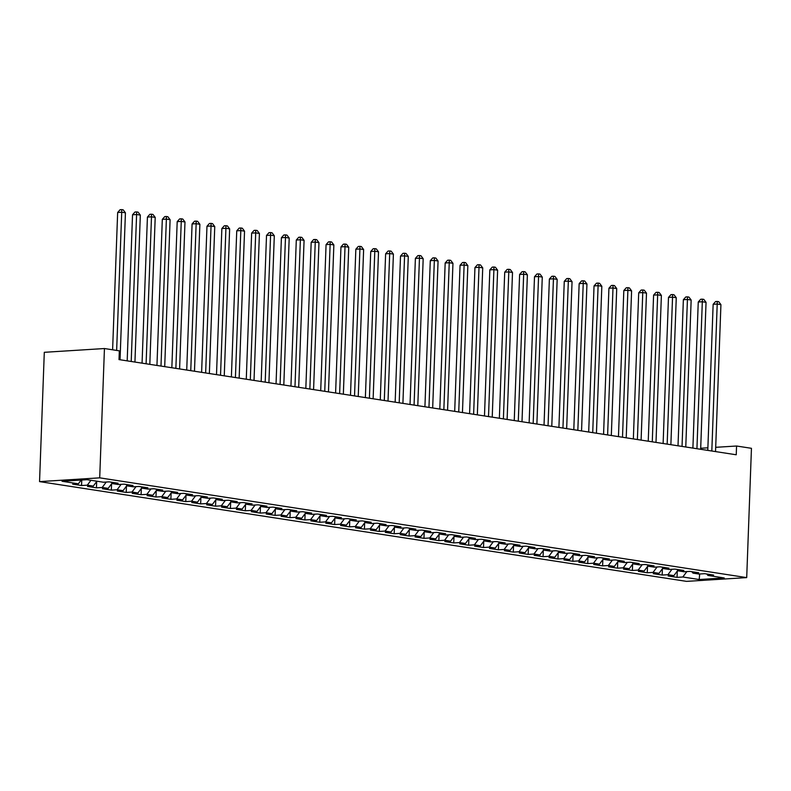<?xml version="1.0" encoding="UTF-8"?>
<svg xmlns="http://www.w3.org/2000/svg" width="791" height="791" viewBox="0 0 791 791"><rect width="100%" height="100%" fill="white"/><g stroke="black" fill="none" stroke-linecap="round" stroke-linejoin="round"><path stroke-width="1.19" d="M39.55 481.61L686.558 581.375L746.704 577.608L99.706 477.843L39.55 481.61L44.296 352.311L104.442 348.534L99.706 477.843M699.679 573.999L699.204 579.516L724.24 577.954L707.866 575.423L713.63 575.067L704.702 573.683L698.928 574.048L692.975 573.129L698.75 572.763L689.811 571.389L684.037 571.755L678.085 570.835L683.859 570.469L674.931 569.095L669.156 569.461L663.204 568.541L668.968 568.175L660.04 566.801L654.266 567.157L648.313 566.247L654.088 565.881L645.149 564.507L639.375 564.863L633.423 563.943L639.197 563.587L630.259 562.203L624.495 562.569L618.542 561.65L624.307 561.294L615.378 559.909L609.604 560.275L603.652 559.356L609.426 558.99L600.488 557.615L594.713 557.981L588.761 557.062L594.535 556.696L585.597 555.322L579.833 555.687L573.87 554.768L579.645 554.402L570.716 553.028L564.942 553.384L558.99 552.464L564.764 552.108L555.826 550.734L550.052 551.09L544.099 550.17L549.874 549.814L540.935 548.43L535.171 548.796L529.209 547.876L534.983 547.52L526.055 546.136L520.28 546.502L514.328 545.582L520.092 545.217L511.164 543.842L505.39 544.208L499.437 543.288L505.212 542.923L496.273 541.548L490.509 541.904L484.547 540.995L490.321 540.629L481.393 539.254L475.618 539.61L469.666 538.691L475.431 538.335L466.502 536.96L460.728 537.316L454.776 536.397L460.55 536.041L451.612 534.657L445.847 535.023L439.885 534.103L445.659 533.737L436.731 532.363L430.957 532.729L425.004 531.809L430.769 531.443L421.84 530.069L416.066 530.435L410.114 529.515L415.888 529.149L406.95 527.775L401.185 528.131L395.223 527.221L400.997 526.855L392.069 525.481L386.295 525.837L380.342 524.917L386.107 524.562L377.178 523.177L371.404 523.543L365.452 522.624L371.226 522.268L362.288 520.883L356.523 521.249L350.561 520.33L356.336 519.964L347.407 518.589L341.633 518.955L335.681 518.036L341.445 517.67L332.517 516.296L326.742 516.661L320.79 515.742L326.564 515.376L317.626 514.002L311.862 514.358L305.899 513.438L311.674 513.082L302.745 511.708L296.971 512.064L291.019 511.144L296.783 510.788L287.855 509.404L282.08 509.77L276.128 508.85L281.903 508.494L272.964 507.11L267.19 507.476L261.238 506.556L267.012 506.191L258.084 504.816L252.309 505.182L246.357 504.262L252.121 503.897L243.193 502.522L237.419 502.878L231.466 501.969L237.241 501.603L228.302 500.228L222.528 500.584L216.576 499.665L222.35 499.309L213.412 497.935L207.647 498.29L201.695 497.371L207.46 497.015L198.531 495.631L192.757 495.997L186.805 495.077L192.579 494.711L183.641 493.337L177.866 493.703L171.914 492.783L177.688 492.417L168.75 491.043L162.986 491.409L157.023 490.489L162.798 490.123L153.869 488.749L148.095 489.105L142.143 488.195L147.917 487.829L138.979 486.455L133.204 486.811L127.252 485.892L133.026 485.536L124.088 484.151L118.324 484.517L112.362 483.598L118.136 483.242L109.207 481.857L103.433 482.223L87.059 479.692L62.024 481.264L78.398 483.795L72.624 484.151L81.562 485.526L87.326 485.17L93.289 486.089L87.514 486.445L96.443 487.829L102.217 487.464L108.169 488.383L102.405 488.749L111.333 490.123L117.108 489.758L123.06 490.677L117.286 491.043L126.224 492.417L131.988 492.051L137.95 492.971L132.176 493.337L141.105 494.711L146.879 494.355L152.831 495.265L147.067 495.631L155.995 497.005L161.769 496.649L167.722 497.569L161.947 497.925L170.886 499.309L176.65 498.943L182.612 499.863L176.838 500.219L185.766 501.603L191.541 501.237L197.493 502.156L191.729 502.522L200.657 503.897L206.431 503.531L212.384 504.45L206.609 504.816L215.548 506.191L221.312 505.825L227.274 506.744L221.5 507.11L230.428 508.484L236.202 508.129L242.155 509.048L236.39 509.404L245.319 510.778L251.093 510.422L257.045 511.342L251.271 511.698L260.209 513.082L265.974 512.716L271.936 513.636L266.162 513.992L275.09 515.376L280.864 515.01L286.817 515.93L281.052 516.296L289.981 517.67L295.755 517.304L301.707 518.224L295.933 518.589L304.871 519.964L310.636 519.608L316.598 520.518L310.823 520.883L319.752 522.258L325.526 521.902L331.478 522.821L325.714 523.177L334.642 524.552L340.417 524.196L346.369 525.115L340.595 525.471L349.533 526.855L355.307 526.49L361.26 527.409L355.485 527.775L364.414 529.149L370.188 528.784L376.14 529.703L370.376 530.069L379.304 531.443L385.079 531.077L391.031 531.997L385.257 532.363L394.195 533.737L399.969 533.381L405.921 534.291L400.147 534.657L409.085 536.031L414.85 535.675L420.812 536.595L415.038 536.951L423.966 538.335L429.74 537.969L435.693 538.889L429.918 539.244L438.857 540.629L444.631 540.263L450.583 541.182L444.809 541.548L453.747 542.923L459.512 542.557L465.474 543.476L459.7 543.842L468.628 545.217L474.402 544.851L480.355 545.77L474.59 546.136L483.519 547.51L489.293 547.154L495.245 548.074L489.471 548.43L498.409 549.804L504.174 549.448L510.136 550.368L504.361 550.724L513.29 552.108L519.064 551.742L525.016 552.662L519.252 553.018L528.18 554.402L533.955 554.036L539.907 554.956L534.133 555.322L543.071 556.696L548.835 556.33L554.798 557.25L549.023 557.615L557.952 558.99L563.726 558.634L569.678 559.544L563.914 559.909L572.842 561.284L578.617 560.928L584.569 561.847L578.794 562.203L587.733 563.578L593.497 563.222L599.459 564.141L593.685 564.497L602.613 565.881L608.388 565.516L614.34 566.435L608.576 566.801L617.504 568.175L623.278 567.809L629.231 568.729L623.456 569.095L632.395 570.469L638.159 570.103L644.121 571.023L638.347 571.389L647.275 572.763L653.05 572.407L659.002 573.317L653.237 573.683L662.166 575.057L667.94 574.701L673.892 575.621L668.118 575.977L677.056 577.361L677.284 571.053M699.204 579.516L682.821 576.995L677.056 577.361M104.442 348.534L119.332 350.838L119.006 359.598L736.243 454.776L736.559 446.015L715.697 447.32M673.892 575.621L677.768 570.41M667.94 574.701L671.964 569.283M707.866 575.423L706.818 574.009M659.002 573.317L662.878 568.106M653.05 572.407L657.084 566.989M692.975 573.129L691.927 571.715M644.121 571.023L647.997 565.812M638.159 570.103L642.193 564.685M678.085 570.835L677.047 569.421M629.231 568.729L633.107 563.518M623.278 567.809L627.303 562.391M663.204 568.541L662.156 567.127M614.34 566.435L618.216 561.224M608.388 565.516L612.422 560.097M648.313 566.247L647.265 564.833M599.459 564.141L603.335 558.93M593.497 563.222L597.531 557.803M633.423 563.943L632.385 562.53M584.569 561.847L588.445 556.627M578.617 560.928L582.641 555.509M618.542 561.65L617.494 560.236M569.678 559.544L573.554 554.333M563.726 558.634L567.76 553.216M603.652 559.356L602.604 557.942M554.798 557.25L558.673 552.039M548.835 556.33L552.869 550.912M588.761 557.062L587.713 555.648M539.907 554.956L543.783 549.745M533.955 554.036L537.979 548.618M573.87 554.768L572.832 553.354M525.016 552.662L528.892 547.451M519.064 551.742L523.098 546.324M558.99 552.464L557.942 551.06M510.136 550.368L514.012 545.157M504.174 549.448L508.208 544.03M544.099 550.17L543.051 548.756M495.245 548.074L499.121 542.853M489.293 547.154L493.317 541.736M529.209 547.876L528.17 546.462M480.355 545.77L484.23 540.56M474.402 544.851L478.436 539.432M514.328 545.582L513.28 544.168M465.474 543.476L469.35 538.266M459.512 542.557L463.546 537.138M499.437 543.288L498.389 541.875M450.583 541.182L454.459 535.972M444.631 540.263L448.655 534.845M484.547 540.995L483.509 539.581M435.693 538.889L439.569 533.678M429.74 537.969L433.775 532.551M469.666 538.691L468.618 537.287M420.812 536.595L424.688 531.384M414.85 535.675L418.884 530.257M454.776 536.397L453.727 534.983M405.921 534.291L409.797 529.08M399.969 533.381L403.993 527.963M439.885 534.103L438.847 532.689M391.031 531.997L394.907 526.786M385.079 531.077L389.113 525.659M425.004 531.809L423.956 530.395M376.14 529.703L380.026 524.492M370.188 528.784L374.222 523.365M410.114 529.515L409.066 528.101M361.26 527.409L365.135 522.198M355.307 526.49L359.332 521.071M395.223 527.221L394.185 525.807M346.369 525.115L350.245 519.905M340.417 524.196L344.451 518.777M380.342 524.917L379.294 523.504M331.478 522.821L335.364 517.601M325.526 521.902L329.56 516.483M365.452 522.624L364.404 521.21M316.598 520.518L320.474 515.307M310.636 519.608L314.67 514.19M350.561 520.33L349.523 518.916M301.707 518.224L305.583 513.013M295.755 517.304L299.779 511.886M335.681 518.036L334.633 516.622M286.817 515.93L290.702 510.719M280.864 515.01L284.898 509.592M320.79 515.742L319.742 514.328M271.936 513.636L275.812 508.425M265.974 512.716L270.008 507.298M305.899 513.438L304.861 512.034M257.045 511.342L260.921 506.131M251.093 510.422L255.117 505.004M291.019 511.144L289.971 509.73M242.155 509.048L246.031 503.827M236.202 508.129L240.237 502.71M276.128 508.85L275.08 507.436M227.274 506.744L231.15 501.534M221.312 505.825L225.346 500.406M261.238 506.556L260.199 505.142M212.384 504.45L216.259 499.24M206.431 503.531L210.455 498.112M246.357 504.262L245.309 502.849M197.493 502.156L201.369 496.946M191.541 501.237L195.575 495.819M231.466 501.969L230.418 500.555M182.612 499.863L186.488 494.652M176.65 498.943L180.684 493.525M216.576 499.665L215.538 498.261M167.722 497.569L171.598 492.358M161.769 496.649L165.794 491.231M201.695 497.371L200.647 495.957M152.831 495.265L156.707 490.054M146.879 494.355L150.913 488.937M186.805 495.077L185.756 493.663M137.95 492.971L141.826 487.76M131.988 492.051L136.022 486.633M171.914 492.783L170.866 491.369M123.06 490.677L126.936 485.466M117.108 489.758L121.132 484.339M157.023 490.489L155.985 489.075M108.169 488.383L112.045 483.172M102.217 487.464L106.251 482.045M142.143 488.195L141.095 486.781M93.289 486.089L96.907 481.215M87.326 485.17L90.955 480.295M127.252 485.892L126.204 484.478M78.398 483.795L81.166 480.068M112.362 483.598L111.323 482.184M707.886 447.805L700.688 448.26M746.704 577.608L751.45 448.309L736.559 446.015M682.821 576.995L686.855 571.577M81.562 485.526L81.76 480.028M96.443 487.829L96.68 481.531M111.333 490.123L111.561 483.825M126.224 492.417L126.451 486.119M141.105 494.711L141.342 488.413M155.995 497.005L156.222 490.707M170.886 499.309L171.113 493.001M185.766 501.603L186.004 495.304M200.657 503.897L200.884 497.598M215.548 506.191L215.775 499.892M230.428 508.484L230.665 502.186M245.319 510.778L245.546 504.48M260.209 513.082L260.437 506.784M275.09 515.376L275.327 509.078M289.981 517.67L290.208 511.372M304.871 519.964L305.099 513.666M319.752 522.258L319.989 515.959M334.642 524.552L334.87 518.253M349.533 526.855L349.76 520.557M364.414 529.149L364.651 522.851M379.304 531.443L379.542 525.145M394.195 533.737L394.422 527.439M409.085 536.031L409.313 529.733M423.966 538.335L424.203 532.027M438.857 540.629L439.084 534.33M453.747 542.923L453.975 536.624M468.628 545.217L468.865 538.918M483.519 547.51L483.746 541.212M498.409 549.804L498.637 543.506M513.29 552.108L513.527 545.81M528.18 554.402L528.408 548.104M543.071 556.696L543.298 550.398M557.952 558.99L558.189 552.691M572.842 561.284L573.07 554.985M587.733 563.578L587.96 557.279M602.613 565.881L602.851 559.583M617.504 568.175L617.731 561.877M632.395 570.469L632.622 564.171M647.275 572.763L647.513 566.465M662.166 575.057L662.393 568.759M116.643 350.423L121.715 212.225L125.433 212.799L120.044 359.757M112.609 349.8L117.651 212.482L121.715 212.225L121.715 209.625L123.198 209.852L125.433 212.799M117.651 212.482L120.084 209.724L121.715 209.625M131.207 361.477L136.596 214.519L140.323 215.093L134.935 362.06M127.183 360.864L132.532 214.776L136.596 214.519L136.606 211.919L138.089 212.146L140.323 215.093M132.532 214.776L134.974 212.018L136.606 211.919M146.098 363.781L151.486 216.813L155.204 217.387L149.815 364.354M142.064 363.158L147.423 217.07L151.486 216.813L151.486 214.213L152.979 214.44L155.204 217.387M147.423 217.07L149.865 214.312L151.486 214.213M160.988 366.075L166.377 219.107L170.095 219.68L164.706 366.648M156.954 365.452L162.313 219.364L166.377 219.107L166.377 216.507L167.86 216.734L170.095 219.68M162.313 219.364L164.746 216.615L166.377 216.507M175.869 368.369L181.258 221.401L184.985 221.974L179.597 368.942M171.845 367.746L177.194 221.658L181.258 221.401L181.268 218.8L182.751 219.038L184.985 221.974M177.194 221.658L179.636 218.909L181.268 218.8M190.76 370.663L196.148 223.705L199.876 224.278L194.477 371.236M186.725 370.04L192.084 223.952L196.148 223.705L196.148 221.104L197.641 221.332L199.876 224.278M192.084 223.952L194.527 221.203L196.148 221.104M205.65 372.957L211.039 225.999L214.756 226.572L209.368 373.53M201.616 372.334L206.975 226.256L211.039 225.999L211.039 223.398L212.532 223.626L214.756 226.572M206.975 226.256L209.417 223.497L211.039 223.398M220.531 375.26L225.919 228.292L229.647 228.866L224.258 375.834M216.507 374.637L221.856 228.55L225.919 228.292L225.929 225.692L227.412 225.919L229.647 228.866M221.856 228.55L224.298 225.791L225.929 225.692M235.421 377.554L240.81 230.586L244.538 231.16L239.149 378.128M231.387 376.931L236.746 230.843L240.81 230.586L240.81 227.986L242.303 228.213L244.538 231.16M236.746 230.843L239.189 228.085L240.81 227.986M250.312 379.848L255.701 232.88L259.418 233.454L254.03 380.422M246.278 379.225L251.637 233.137L255.701 232.88L255.701 230.28L257.194 230.517L259.418 233.454M251.637 233.137L254.079 230.389L255.701 230.28M265.193 382.142L270.581 235.184L274.309 235.758L268.92 382.715M261.168 381.519L266.518 235.431L270.581 235.184L270.591 232.584L272.074 232.811L274.309 235.758M266.518 235.431L268.96 232.683L270.591 232.584M280.083 384.436L285.472 237.478L289.199 238.051L283.811 385.009M276.049 383.813L281.408 237.725L285.472 237.478L285.472 234.878L286.965 235.105L289.199 238.051M281.408 237.725L283.85 234.976L285.472 234.878M294.974 386.73L300.362 239.772L304.08 240.345L298.691 387.303M290.94 386.117L296.299 240.029L300.362 239.772L300.362 237.171L301.855 237.399L304.08 240.345M296.299 240.029L298.741 237.27L300.362 237.171M309.854 389.034L315.253 242.066L318.971 242.639L313.582 389.607M305.83 388.411L311.179 242.323L315.253 242.066L315.253 239.465L316.736 239.693L318.971 242.639M311.179 242.323L313.622 239.564L315.253 239.465M324.745 391.327L330.134 244.36L333.861 244.933L328.473 391.901M320.711 390.705L326.07 244.617L330.134 244.36L330.134 241.759L331.627 241.987L333.861 244.933M326.07 244.617L328.512 241.868L330.134 241.759M339.636 393.621L345.024 246.654L348.742 247.227L343.353 394.195M335.602 392.998L340.961 246.911L345.024 246.654L345.024 244.053L346.517 244.29L348.742 247.227M340.961 246.911L343.403 244.162L345.024 244.053M354.526 395.915L359.915 248.957L363.633 249.531L358.244 396.489M350.492 395.292L355.841 249.205L359.915 248.957L359.915 246.357L361.398 246.584L363.633 249.531M355.841 249.205L358.283 246.456L359.915 246.357M369.407 398.209L374.796 251.251L378.523 251.825L373.134 398.783M365.373 397.586L370.732 251.508L374.796 251.251L374.796 248.651L376.289 248.878L378.523 251.825M370.732 251.508L373.174 248.75L374.796 248.651M384.297 400.513L389.686 253.545L393.404 254.119L388.015 401.086M380.263 399.89L385.622 253.802L389.686 253.545L389.686 250.945L391.179 251.172L393.404 254.119M385.622 253.802L388.065 251.044L389.686 250.945M399.188 402.807L404.577 255.839L408.294 256.413L402.906 403.38M395.154 402.184L400.513 256.096L404.577 255.839L404.577 253.239L406.06 253.466L408.294 256.413M400.513 256.096L402.945 253.338L404.577 253.239M414.069 405.101L419.457 258.133L423.185 258.706L417.796 405.674M410.035 404.478L415.394 258.39L419.457 258.133L419.457 255.533L420.95 255.76L423.185 258.706M415.394 258.39L417.836 255.641L419.457 255.533M428.959 407.395L434.348 260.427L438.066 261L432.677 407.968M424.925 406.772L430.284 260.684L434.348 260.427L434.348 257.826L435.841 258.064L438.066 261M430.284 260.684L432.726 257.935L434.348 257.826M443.85 409.689L449.239 262.731L452.956 263.304L447.568 410.262M439.816 409.066L445.175 262.978L449.239 262.731L449.239 260.13L450.722 260.358L452.956 263.304M445.175 262.978L447.607 260.229L449.239 260.13M458.731 411.982L464.119 265.025L467.847 265.598L462.458 412.556M454.696 411.369L460.055 265.282L464.119 265.025L464.119 262.424L465.612 262.652L467.847 265.598M460.055 265.282L462.498 262.523L464.119 262.424M473.621 414.286L479.01 267.318L482.728 267.892L477.339 414.86M469.587 413.663L474.946 267.576L479.01 267.318L479.01 264.718L480.503 264.945L482.728 267.892M474.946 267.576L477.388 264.817L479.01 264.718M488.512 416.58L493.9 269.612L497.618 270.186L492.229 417.154M484.478 415.957L489.837 269.869L493.9 269.612L493.9 267.012L495.384 267.239L497.618 270.186M489.837 269.869L492.269 267.111L493.9 267.012M503.392 418.874L508.781 271.906L512.509 272.48L507.12 419.448M499.358 418.251L504.717 272.163L508.781 271.906L508.791 269.306L510.274 269.543L512.509 272.48M504.717 272.163L507.16 269.415L508.791 269.306M518.283 421.168L523.672 274.21L527.389 274.784L522.001 421.741M514.249 420.545L519.608 274.457L523.672 274.21L523.672 271.61L525.165 271.837L527.389 274.784M519.608 274.457L522.05 271.709L523.672 271.61M533.174 423.462L538.562 276.504L542.28 277.077L536.891 424.035M529.139 422.839L534.498 276.751L538.562 276.504L538.562 273.904L540.045 274.131L542.28 277.077M534.498 276.751L536.931 274.002L538.562 273.904M548.054 425.756L553.443 278.798L557.171 279.371L551.782 426.329M544.03 425.143L549.379 279.055L553.443 278.798L553.453 276.197L554.936 276.425L557.171 279.371M549.379 279.055L551.821 276.296L553.453 276.197M562.945 428.06L568.333 281.092L572.051 281.665L566.663 428.633M558.911 427.437L564.27 281.349L568.333 281.092L568.333 278.491L569.827 278.719L572.051 281.665M564.27 281.349L566.712 278.59L568.333 278.491M577.835 430.353L583.224 283.386L586.942 283.959L581.553 430.927M573.801 429.731L579.16 283.643L583.224 283.386L583.224 280.785L584.707 281.013L586.942 283.959M579.16 283.643L581.593 280.894L583.224 280.785M592.716 432.647L598.105 285.68L601.832 286.253L596.444 433.221M588.692 432.024L594.041 285.937L598.105 285.68L598.115 283.079L599.598 283.316L601.832 286.253M594.041 285.937L596.483 283.188L598.115 283.079M607.607 434.941L612.995 287.983L616.723 288.557L611.324 435.515M603.573 434.318L608.932 288.231L612.995 287.983L612.995 285.383L614.488 285.61L616.723 288.557M608.932 288.231L611.374 285.482L612.995 285.383M622.497 437.235L627.886 290.277L631.604 290.851L626.215 437.809M618.463 436.612L623.822 290.534L627.886 290.277L627.886 287.677L629.379 287.904L631.604 290.851M623.822 290.534L626.264 287.776L627.886 287.677M637.378 439.539L642.767 292.571L646.494 293.145L641.106 440.112M633.354 438.916L638.703 292.828L642.767 292.571L642.776 289.971L644.26 290.198L646.494 293.145M638.703 292.828L641.145 290.07L642.776 289.971M652.268 441.833L657.657 294.865L661.385 295.439L655.996 442.406M648.234 441.21L653.593 295.122L657.657 294.865L657.657 292.265L659.15 292.492L661.385 295.439M653.593 295.122L656.036 292.363L657.657 292.265M667.159 444.127L672.548 297.159L676.265 297.732L670.877 444.7M663.125 443.504L668.484 297.416L672.548 297.159L672.548 294.559L674.041 294.796L676.265 297.732M668.484 297.416L670.926 294.667L672.548 294.559M682.04 446.421L687.428 299.453L691.156 300.036L685.767 446.994M678.016 445.798L683.365 299.71L687.428 299.453L687.438 296.852L688.921 297.09L691.156 300.036M683.365 299.71L685.807 296.961L687.438 296.852M696.93 448.715L702.319 301.757L706.047 302.33L700.658 449.288M692.896 448.092L698.255 302.004L702.319 301.757L702.319 299.156L703.812 299.384L706.047 302.33M698.255 302.004L700.697 299.255L702.319 299.156M711.821 451.008L717.21 304.051L720.927 304.624L715.539 451.582M707.787 450.395L713.146 304.308L717.21 304.051L717.21 301.45L718.703 301.678L720.927 304.624M713.146 304.308L715.588 301.549L717.21 301.45"/></g></svg>
